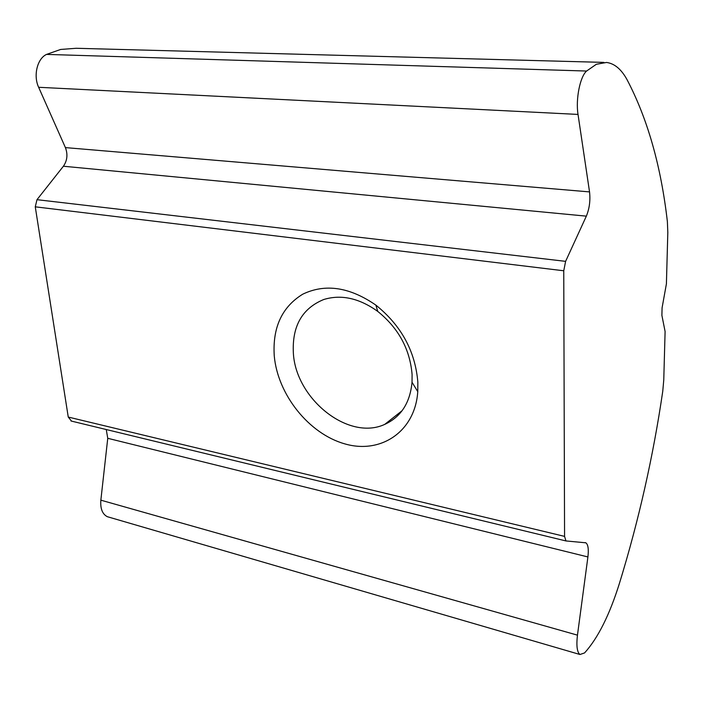 <?xml version="1.0" encoding="UTF-8"?>
<svg xmlns="http://www.w3.org/2000/svg" width="703" height="703" viewBox="0 0 703 703"><rect width="100%" height="100%" fill="white"/><g stroke="black" fill="none" stroke-linecap="round" stroke-linejoin="round"><path stroke-width="1.05" d="M274.258 355.92C277.711 394.576 308.819 433.725 344.69 443.839C380.508 454.402 415.095 431.897 417.767 391.65L417.846 382.221C415.288 351.289 401.299 325.594 375.877 305.12C349.646 287.035 325.278 283.379 302.773 294.17C281.947 306.974 272.439 327.563 274.258 355.92M293.362 353.134C295.787 398.882 348.407 441.247 384.717 424.392C400.93 417.02 410.042 402.968 412.037 382.247L412.09 374.506C409.963 349.171 398.513 328.134 377.731 311.394C359.224 298.169 341.254 294.206 323.819 299.487C302.123 308.371 291.973 326.254 293.362 353.134M603.868 62.391L76.126 48.279L60.634 49.456L46.565 54.403C37.259 58.542 33.12 75.616 38.639 87.286L65.414 147.604C67.945 154.379 67.277 160.583 63.402 166.233L36.987 199.678L35.264 206.823L68.253 417.055L71.557 421.141M626.962 79.509C621.25 69.166 614.44 63.481 606.54 62.462L596.337 64.281L586.601 71.038C580.037 76.645 575.546 99.281 578.024 114.422L589.536 191.901C590.502 200.531 589.439 208.606 586.346 216.146L565.607 261.349L563.753 270.778L564.571 536.389L565.95 540.941L585.827 542.804C588.112 544.456 588.806 549.175 587.91 556.952L577.462 635.152C576.232 645.767 577.066 652.217 579.966 654.502L584.58 652.92C597.945 638.148 609.589 614.888 619.501 583.156C638.807 520.334 653.228 456.352 662.762 391.211L663.764 379.954L665.1 331.508L661.892 315.357L662.085 307.817L666.409 283.854L667.815 232.482L667.384 221.638C660.996 165.943 647.516 118.57 626.962 79.509M106.258 429.542L107.752 438.303L100.854 500.167C100.213 508.603 102.366 514.113 107.304 516.687L109.193 517.241M46.565 54.403L586.601 71.038M38.639 87.286L578.024 114.422M100.854 500.167L577.462 635.152M107.752 438.303L587.91 556.952M68.253 417.055L564.571 536.389M35.264 206.823L563.753 270.778M36.987 199.678L565.607 261.349M63.402 166.233L586.346 216.146M65.414 147.604L589.536 191.901M412.037 382.247L417.767 391.65M402.116 410.693L384.717 424.392M107.304 516.687L579.966 654.502M585.028 542.611L585.827 542.804M70.968 420.983L565.95 540.941M377.731 311.394L375.877 305.12"/></g></svg>
